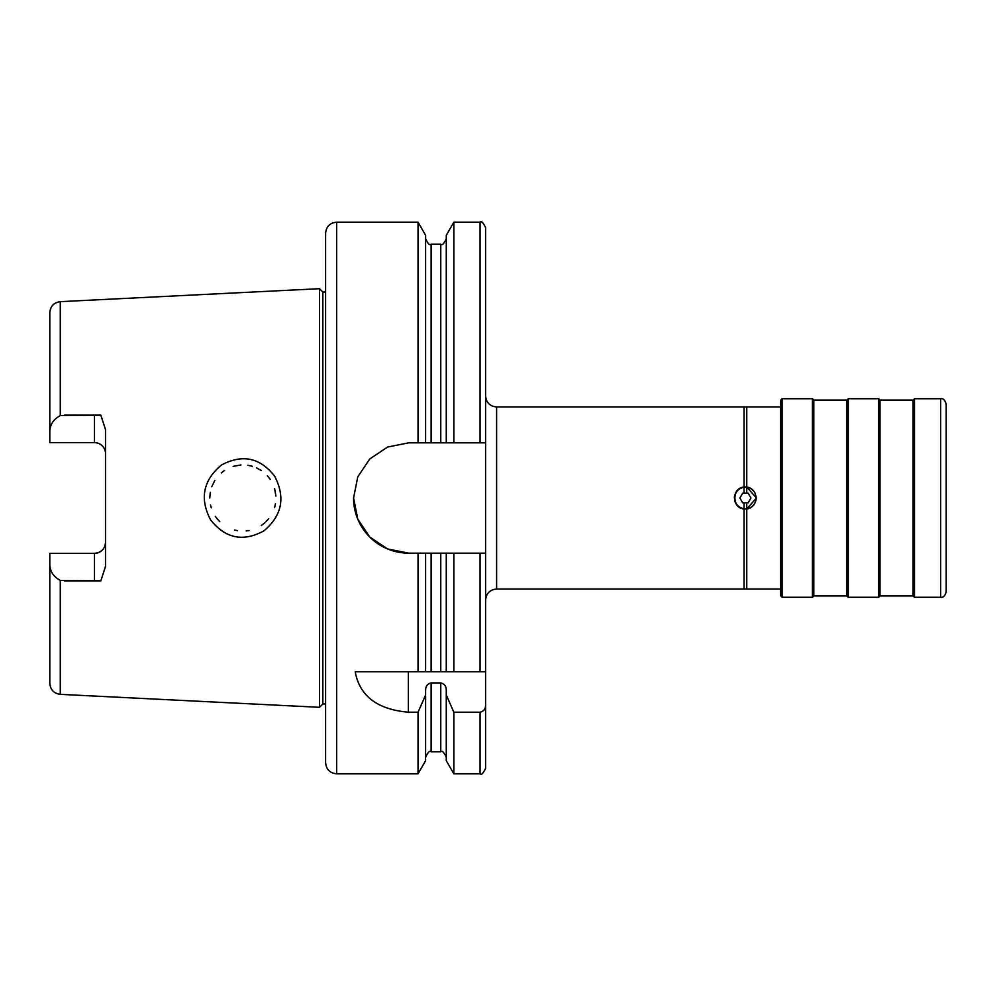 <?xml version="1.0" encoding="UTF-8"?>
<svg xmlns="http://www.w3.org/2000/svg" width="996" height="996" viewBox="0 0 996 996"><rect width="100%" height="100%" fill="white"/><g stroke="black" fill="none" stroke-linecap="round" stroke-linejoin="round"><path stroke-width="1.49" d="M744.535 487.007L746.278 487.007M745.419 509.031L744.049 508.944C731.512 508.109 731.475 487.903 744.049 487.056L744.049 406.978L780.715 406.978M744.049 406.978L496.618 406.978L496.618 589.022L746.751 589.022L746.751 508.956L756.437 498L746.751 487.044L746.751 406.978M746.751 508.956A11.031 11.031 0 0 0 750.561 507.761L753.673 505.296M744.049 589.022L744.049 508.944A11.031 11.031 0 0 1 738.596 506.678M748.17 493.219L750.934 498L748.17 502.781L750.934 498L748.17 493.219L746.751 493.219L746.751 487.33C758.952 488.177 758.977 507.811 746.751 508.67L744.049 508.67C731.873 507.823 731.836 488.202 744.049 487.33L746.751 487.33M746.751 493.219L744.049 493.219L744.049 487.33A10.757 10.757 0 0 0 734.824 499.942M737.14 505.308A11.031 11.031 0 0 1 735.969 503.702M735.085 501.909A11.031 11.031 0 0 1 734.562 499.992M734.376 498A11.031 11.031 0 0 1 734.55 496.02M744.049 487.056A11.031 11.031 0 0 1 750.548 488.239M744.535 487.281A10.757 10.757 0 0 1 746.278 487.281M750.449 488.501A10.757 10.757 0 0 1 753.474 490.891M754.619 492.447A10.757 10.757 0 0 1 755.466 494.19M755.989 496.058A10.757 10.757 0 0 1 746.751 508.67L746.751 502.781L742.655 502.781L739.904 498L742.655 502.781M746.278 508.719A10.757 10.757 0 0 1 735.347 501.81M742.655 493.219L739.904 498L742.655 493.219L744.049 493.219M744.049 508.67L744.049 502.781M485.587 553.166L431.119 553.166L431.119 671.765L418.034 671.765L418.034 553.166L408.734 553.166L387.569 548.945L369.715 536.993L357.776 519.128L353.568 498L357.776 476.872L369.715 458.994L387.569 447.055L408.734 442.834L418.034 442.834L418.034 222.183L336.648 222.183L336.648 773.817L418.034 773.817L418.034 712.202L408.36 712.202C377.36 709.476 359.643 696.005 355.199 671.765L485.587 671.765L485.587 227.698C483.284 222.631 481.442 220.788 480.072 222.183L480.072 442.834L485.587 442.834M485.587 671.765L485.587 705.043C485.587 708.978 483.745 711.368 480.072 712.202L453.852 712.202L446.283 695.034L446.283 690.415C446.32 686.381 444.477 683.879 440.767 682.92L431.119 682.92C427.396 683.879 425.566 686.381 425.603 690.415L425.603 695.034L418.034 712.202M446.283 695.034L446.283 760.707L453.852 773.817L480.072 773.817C481.442 775.212 483.284 773.369 485.587 768.302L485.587 705.043M748.17 502.781L746.751 502.781M782.084 398.711L782.084 597.289L780.715 595.919L780.715 400.081L782.084 398.711L812.425 398.711L812.425 597.289L813.807 595.919L813.807 400.081L846.911 400.081L848.281 398.711L878.621 398.711L878.621 597.289L880.003 595.919L880.003 400.081L913.108 400.081L914.477 398.711L940.685 398.711C943.224 398.276 945.055 400.118 946.2 404.227L946.2 591.773C945.055 595.882 943.224 597.725 940.685 597.289L940.685 398.711M210.617 519.924C199.524 498.735 203.097 480.458 221.336 465.095C242.265 453.877 260.018 457.55 274.597 476.113C285.64 497.303 282.092 515.542 263.952 530.843C243.198 542.16 225.432 538.525 210.617 519.924M215.335 516.364L217.95 519.775M946.2 442.411L946.2 553.589M274.635 488.712L275.917 496.07M275.444 503.901L274.535 507.661M211.264 507.836L210.517 504.984M209.77 498L210.268 492.335M211.75 486.745L214.862 480.358M221.261 472.938L224.561 470.423M233.114 466.377L240.908 464.958M247.842 465.281L252.237 466.253M256.532 467.846L261.288 470.498M267.389 475.777L270.19 479.325M274.958 506.13L275.456 503.839M216.717 518.281L219.78 521.717M234.595 530.046L237.608 530.681M246.236 530.93L249.062 530.519M261.276 525.502L264.699 522.888M265.82 521.854L268.733 518.667M49.8 431.368C50.037 424.508 53.535 419.254 60.283 415.618L100.833 415.145L105.514 429.587L105.514 566.413L100.833 580.855L60.283 580.382L60.283 694.349L319.517 707.309L319.517 288.691L60.283 301.651C53.871 302.547 50.385 306.22 49.8 312.669L49.8 442.622L94.483 442.622A11.031 11.031 0 0 1 105.514 453.666M319.517 707.309L322.853 703.973L322.853 292.027L319.517 288.691M60.283 694.349C53.871 693.453 50.385 689.78 49.8 683.331L49.8 553.378L94.483 553.378C101.306 552.593 104.991 548.921 105.514 542.334A11.031 11.031 0 0 1 94.483 553.378L94.483 580.855L64.329 580.855M96.712 442.859L94.483 442.622L94.483 415.145L100.833 415.145M336.648 773.817C329.95 773.157 326.265 769.485 325.617 762.787L325.617 233.213C326.265 226.515 329.95 222.843 336.648 222.183M103.733 447.64L102.389 445.971M100.745 444.577L98.816 443.519M49.8 564.632C50.037 571.48 53.523 576.734 60.283 580.382M94.632 553.365L49.8 553.365M95.068 442.647L49.8 442.647M446.283 553.166L446.283 671.765L453.852 671.765L453.852 553.166M418.034 442.834L431.119 442.834L431.119 244.244C429.774 245.651 427.931 243.808 425.603 238.729M480.072 442.834L431.119 442.834M425.603 442.834L425.603 235.293L418.034 222.183M431.119 553.166L418.034 553.166M446.283 442.834L446.283 235.293L453.852 222.183L480.072 222.183M425.603 671.765L425.603 553.166M418.034 773.817L425.603 760.707L425.603 695.034M453.852 442.834L453.852 222.183M453.852 773.817L453.852 712.202M880.003 595.919L913.108 595.919L914.477 597.289L914.477 398.711M913.108 595.919L913.108 400.081M813.807 595.919L846.911 595.919L848.281 597.289L848.281 398.711M846.911 595.919L846.911 400.081M408.734 553.166A55.166 55.166 0 0 1 353.568 498M100.833 580.855L94.483 580.855M94.483 415.145L64.329 415.145M60.283 415.618L60.283 301.651M408.36 671.765L408.36 712.202M440.767 442.834L440.767 244.244C442.162 245.626 444.004 243.783 446.283 238.729M425.603 757.271C427.931 752.192 429.774 750.349 431.119 751.756L431.119 682.92M440.767 671.765L440.767 553.166M431.119 751.756L440.767 751.756L440.767 682.92M480.072 671.765L480.072 553.166M480.072 773.817L480.072 712.202M746.751 589.022L780.715 589.022M431.119 244.244L440.767 244.244M440.767 751.756C442.112 750.349 443.955 752.192 446.283 757.271M496.618 589.022C489.92 589.669 486.247 593.355 485.587 600.053M496.618 406.978C489.92 406.331 486.247 402.645 485.587 395.947M914.477 597.289L940.685 597.289M880.003 400.081L878.621 398.711M848.281 597.289L878.621 597.289M813.807 400.081L812.425 398.711M782.084 597.289L812.425 597.289M322.853 703.973L325.617 703.973M322.853 292.027L325.617 292.027"/></g></svg>
